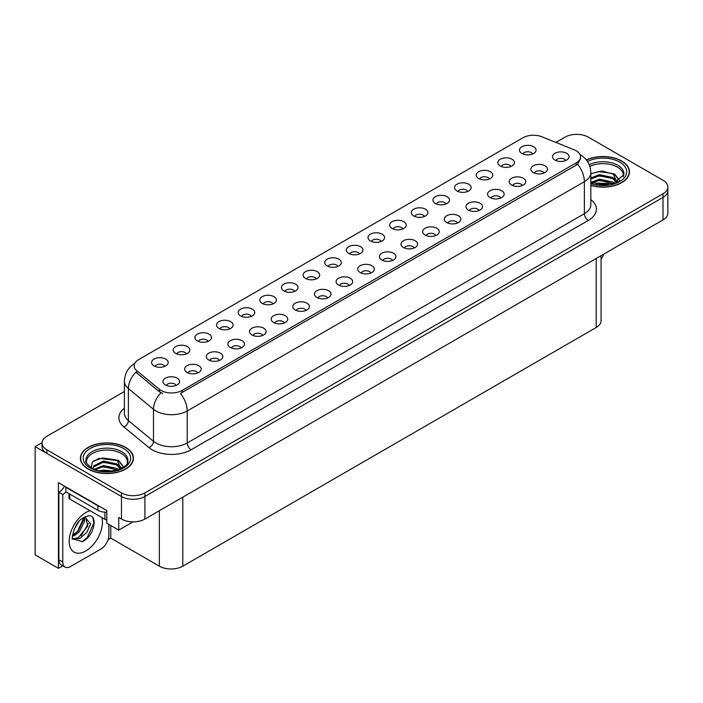 <?xml version="1.0" encoding="UTF-8"?>
<svg xmlns="http://www.w3.org/2000/svg" width="703" height="703" viewBox="0 0 703 703"><rect width="100%" height="100%" fill="white"/><g stroke="black" fill="none" stroke-linecap="round" stroke-linejoin="round"><path stroke-width="1.05" d="M251.314 316.403A4.974 2.874 0 0 0 249.978 315.006A4.974 2.874 0 0 0 245.083 314.285A4.974 2.874 0 0 0 241.612 316.403M252.324 309.144A8.287 4.78 0 0 0 241.7 308.608A8.287 4.78 0 0 0 238.958 314.557A8.287 4.78 0 0 0 240.602 315.911A8.287 4.78 0 0 0 253.968 314.557A8.287 4.78 0 0 0 252.324 309.144M532.619 153.992A4.974 2.874 0 0 0 531.283 152.595A4.974 2.874 0 0 0 526.389 151.866A4.974 2.874 0 0 0 522.918 153.992M533.63 146.734A8.287 4.78 0 0 0 523.014 146.198A8.287 4.78 0 0 0 520.264 152.147A8.287 4.78 0 0 0 521.916 153.5A8.287 4.78 0 0 0 535.273 152.147A8.287 4.78 0 0 0 533.63 146.734M522.347 185.539A4.974 2.874 0 0 0 521.011 184.142A4.974 2.874 0 0 0 516.116 183.421A4.974 2.874 0 0 0 512.645 185.539M523.357 178.281A8.287 4.78 0 0 0 512.742 177.745A8.287 4.78 0 0 0 509.991 183.694A8.287 4.78 0 0 0 511.643 185.047A8.287 4.78 0 0 0 525 183.694A8.287 4.78 0 0 0 523.357 178.281M272.949 303.916A4.974 2.874 0 0 0 271.622 302.518A4.974 2.874 0 0 0 266.718 301.789A4.974 2.874 0 0 0 263.256 303.916M273.959 296.648A8.287 4.78 0 0 0 263.344 296.121A8.287 4.78 0 0 0 260.602 302.062A8.287 4.78 0 0 0 262.245 303.415A8.287 4.78 0 0 0 275.602 302.062A8.287 4.78 0 0 0 273.959 296.648M457.433 223.027A4.974 2.874 0 0 0 456.098 221.621A4.974 2.874 0 0 0 451.203 220.9A4.974 2.874 0 0 0 447.732 223.027M458.444 215.759A8.287 4.78 0 0 0 447.82 215.223A8.287 4.78 0 0 0 445.078 221.173A8.287 4.78 0 0 0 446.721 222.526A8.287 4.78 0 0 0 460.087 221.173A8.287 4.78 0 0 0 458.444 215.759M402.784 228.95A4.974 2.874 0 0 0 401.448 227.552A4.974 2.874 0 0 0 396.554 226.832A4.974 2.874 0 0 0 393.091 228.95M403.794 221.691A8.287 4.78 0 0 0 393.179 221.155A8.287 4.78 0 0 0 390.437 227.104A8.287 4.78 0 0 0 392.081 228.457A8.287 4.78 0 0 0 405.438 227.104A8.287 4.78 0 0 0 403.794 221.691M327.598 297.984A4.974 2.874 0 0 0 326.262 296.587A4.974 2.874 0 0 0 321.368 295.858A4.974 2.874 0 0 0 317.897 297.984M328.609 290.717A8.287 4.78 0 0 0 317.984 290.19A8.287 4.78 0 0 0 315.243 296.13A8.287 4.78 0 0 0 316.886 297.483A8.287 4.78 0 0 0 330.252 296.13A8.287 4.78 0 0 0 328.609 290.717M467.706 191.471A4.974 2.874 0 0 0 466.37 190.074A4.974 2.874 0 0 0 461.476 189.344A4.974 2.874 0 0 0 458.005 191.471M468.716 184.212A8.287 4.78 0 0 0 458.092 183.676A8.287 4.78 0 0 0 455.351 189.625A8.287 4.78 0 0 0 456.994 190.979A8.287 4.78 0 0 0 470.36 189.625A8.287 4.78 0 0 0 468.716 184.212M392.511 260.505A4.974 2.874 0 0 0 391.176 259.108A4.974 2.874 0 0 0 386.281 258.379A4.974 2.874 0 0 0 382.819 260.505M393.522 253.238A8.287 4.78 0 0 0 382.907 252.711A8.287 4.78 0 0 0 380.165 258.651A8.287 4.78 0 0 0 381.808 260.005A8.287 4.78 0 0 0 395.165 258.651A8.287 4.78 0 0 0 393.522 253.238M424.427 216.462A4.974 2.874 0 0 0 423.092 215.065A4.974 2.874 0 0 0 418.197 214.336A4.974 2.874 0 0 0 414.726 216.462M425.438 209.195A8.287 4.78 0 0 0 414.814 208.668A8.287 4.78 0 0 0 412.072 214.608A8.287 4.78 0 0 0 413.716 215.962A8.287 4.78 0 0 0 427.081 214.608A8.287 4.78 0 0 0 425.438 209.195M349.233 285.488A4.974 2.874 0 0 0 347.897 284.091A4.974 2.874 0 0 0 343.002 283.362A4.974 2.874 0 0 0 339.54 285.488M350.243 278.23A8.287 4.78 0 0 0 339.628 277.694A8.287 4.78 0 0 0 336.886 283.643A8.287 4.78 0 0 0 338.53 284.996A8.287 4.78 0 0 0 351.887 283.643A8.287 4.78 0 0 0 350.243 278.23M489.341 178.984A4.974 2.874 0 0 0 488.005 177.587A4.974 2.874 0 0 0 483.11 176.857A4.974 2.874 0 0 0 479.639 178.984M490.351 171.717A8.287 4.78 0 0 0 479.736 171.189A8.287 4.78 0 0 0 476.994 177.13A8.287 4.78 0 0 0 478.638 178.483A8.287 4.78 0 0 0 491.995 177.13A8.287 4.78 0 0 0 490.351 171.717M414.155 248.01A4.974 2.874 0 0 0 412.819 246.612A4.974 2.874 0 0 0 407.925 245.883A4.974 2.874 0 0 0 404.453 248.01M415.165 240.751A8.287 4.78 0 0 0 404.541 240.215A8.287 4.78 0 0 0 401.8 246.164A8.287 4.78 0 0 0 403.443 247.509A8.287 4.78 0 0 0 416.809 246.164A8.287 4.78 0 0 0 415.165 240.751M186.392 353.89A4.974 2.874 0 0 0 185.065 352.484A4.974 2.874 0 0 0 180.161 351.764A4.974 2.874 0 0 0 176.699 353.89M187.402 346.623A8.287 4.78 0 0 0 176.787 346.087A8.287 4.78 0 0 0 174.045 352.036A8.287 4.78 0 0 0 175.688 353.389A8.287 4.78 0 0 0 189.045 352.036A8.287 4.78 0 0 0 187.402 346.623M294.592 291.42A4.974 2.874 0 0 0 293.256 290.023A4.974 2.874 0 0 0 288.362 289.293A4.974 2.874 0 0 0 284.891 291.42M295.603 284.161A8.287 4.78 0 0 0 284.979 283.625A8.287 4.78 0 0 0 282.237 289.574A8.287 4.78 0 0 0 283.88 290.928A8.287 4.78 0 0 0 297.246 289.574A8.287 4.78 0 0 0 295.603 284.161M197.763 372.942A4.974 2.874 0 0 0 196.427 371.544A4.974 2.874 0 0 0 191.532 370.815A4.974 2.874 0 0 0 188.061 372.942M198.773 365.683A8.287 4.78 0 0 0 188.158 365.147A8.287 4.78 0 0 0 185.407 371.096A8.287 4.78 0 0 0 187.051 372.449A8.287 4.78 0 0 0 200.417 371.096A8.287 4.78 0 0 0 198.773 365.683M359.505 253.941A4.974 2.874 0 0 0 358.17 252.544A4.974 2.874 0 0 0 353.275 251.815A4.974 2.874 0 0 0 349.813 253.941M360.516 246.683A8.287 4.78 0 0 0 349.901 246.147A8.287 4.78 0 0 0 347.159 252.087A8.287 4.78 0 0 0 348.802 253.44A8.287 4.78 0 0 0 362.159 252.087A8.287 4.78 0 0 0 360.516 246.683M241.041 347.959A4.974 2.874 0 0 0 239.705 346.553A4.974 2.874 0 0 0 234.811 345.832A4.974 2.874 0 0 0 231.34 347.959M242.052 340.691A8.287 4.78 0 0 0 231.428 340.164A8.287 4.78 0 0 0 228.686 346.104A8.287 4.78 0 0 0 230.329 347.458A8.287 4.78 0 0 0 243.695 346.104A8.287 4.78 0 0 0 242.052 340.691M305.954 310.471A4.974 2.874 0 0 0 304.627 309.074A4.974 2.874 0 0 0 299.724 308.353A4.974 2.874 0 0 0 296.262 310.471M306.965 303.213A8.287 4.78 0 0 0 296.35 302.677A8.287 4.78 0 0 0 293.608 308.626A8.287 4.78 0 0 0 295.251 309.979A8.287 4.78 0 0 0 308.608 308.626A8.287 4.78 0 0 0 306.965 303.213M381.149 241.445A4.974 2.874 0 0 0 379.813 240.048A4.974 2.874 0 0 0 374.919 239.319A4.974 2.874 0 0 0 371.448 241.445M382.16 234.187A8.287 4.78 0 0 0 371.536 233.651A8.287 4.78 0 0 0 368.794 239.6A8.287 4.78 0 0 0 370.437 240.953A8.287 4.78 0 0 0 383.803 239.6A8.287 4.78 0 0 0 382.16 234.187M262.676 335.463A4.974 2.874 0 0 0 261.349 334.066A4.974 2.874 0 0 0 256.446 333.336A4.974 2.874 0 0 0 252.983 335.463M263.687 328.204A8.287 4.78 0 0 0 253.071 327.668A8.287 4.78 0 0 0 250.33 333.609A8.287 4.78 0 0 0 251.973 334.962A8.287 4.78 0 0 0 265.33 333.609A8.287 4.78 0 0 0 263.687 328.204M446.062 203.967A4.974 2.874 0 0 0 444.727 202.569A4.974 2.874 0 0 0 439.832 201.84A4.974 2.874 0 0 0 436.37 203.967M447.073 196.708A8.287 4.78 0 0 0 436.458 196.172A8.287 4.78 0 0 0 433.716 202.121A8.287 4.78 0 0 0 435.359 203.475A8.287 4.78 0 0 0 448.716 202.121A8.287 4.78 0 0 0 447.073 196.708M370.876 272.992A4.974 2.874 0 0 0 369.541 271.595A4.974 2.874 0 0 0 364.646 270.866A4.974 2.874 0 0 0 361.175 272.992M371.887 265.734A8.287 4.78 0 0 0 361.263 265.198A8.287 4.78 0 0 0 358.521 271.147A8.287 4.78 0 0 0 360.164 272.5A8.287 4.78 0 0 0 373.53 271.147A8.287 4.78 0 0 0 371.887 265.734M316.227 278.924A4.974 2.874 0 0 0 314.9 277.527A4.974 2.874 0 0 0 309.997 276.797A4.974 2.874 0 0 0 306.534 278.924M317.238 271.666A8.287 4.78 0 0 0 306.622 271.13A8.287 4.78 0 0 0 303.881 277.079A8.287 4.78 0 0 0 305.524 278.432A8.287 4.78 0 0 0 318.881 277.079A8.287 4.78 0 0 0 317.238 271.666M543.99 173.052A4.974 2.874 0 0 0 542.654 171.655A4.974 2.874 0 0 0 537.751 170.926A4.974 2.874 0 0 0 534.289 173.052M545.001 165.785A8.287 4.78 0 0 0 534.377 165.258A8.287 4.78 0 0 0 531.635 171.198A8.287 4.78 0 0 0 533.278 172.551A8.287 4.78 0 0 0 546.644 171.198A8.287 4.78 0 0 0 545.001 165.785M284.32 322.967A4.974 2.874 0 0 0 282.984 321.57A4.974 2.874 0 0 0 278.089 320.84A4.974 2.874 0 0 0 274.618 322.967M285.33 315.709A8.287 4.78 0 0 0 274.706 315.172A8.287 4.78 0 0 0 271.964 321.122A8.287 4.78 0 0 0 273.608 322.475A8.287 4.78 0 0 0 286.973 321.122A8.287 4.78 0 0 0 285.33 315.709M164.757 366.377A4.974 2.874 0 0 0 163.421 364.98A4.974 2.874 0 0 0 158.526 364.251A4.974 2.874 0 0 0 155.055 366.377M165.767 359.119A8.287 4.78 0 0 0 155.152 358.583A8.287 4.78 0 0 0 152.402 364.532A8.287 4.78 0 0 0 154.045 365.885A8.287 4.78 0 0 0 167.411 364.532A8.287 4.78 0 0 0 165.767 359.119M229.67 328.899A4.974 2.874 0 0 0 228.343 327.501A4.974 2.874 0 0 0 223.44 326.772A4.974 2.874 0 0 0 219.977 328.899M230.681 321.64A8.287 4.78 0 0 0 220.065 321.104A8.287 4.78 0 0 0 217.324 327.053A8.287 4.78 0 0 0 218.967 328.406A8.287 4.78 0 0 0 232.324 327.053A8.287 4.78 0 0 0 230.681 321.64M176.119 385.437A4.974 2.874 0 0 0 174.792 384.04A4.974 2.874 0 0 0 169.889 383.311A4.974 2.874 0 0 0 166.426 385.437M177.13 378.17A8.287 4.78 0 0 0 166.514 377.643A8.287 4.78 0 0 0 163.773 383.583A8.287 4.78 0 0 0 165.416 384.936A8.287 4.78 0 0 0 178.773 383.583A8.287 4.78 0 0 0 177.13 378.17M565.625 160.556A4.974 2.874 0 0 0 564.289 159.159A4.974 2.874 0 0 0 559.395 158.43A4.974 2.874 0 0 0 555.924 160.556M566.636 153.298A8.287 4.78 0 0 0 556.02 152.762A8.287 4.78 0 0 0 553.27 158.711A8.287 4.78 0 0 0 554.922 160.064A8.287 4.78 0 0 0 568.279 158.711A8.287 4.78 0 0 0 566.636 153.298M337.871 266.437A4.974 2.874 0 0 0 336.535 265.031A4.974 2.874 0 0 0 331.64 264.31A4.974 2.874 0 0 0 328.169 266.437M338.881 259.17A8.287 4.78 0 0 0 328.257 258.642A8.287 4.78 0 0 0 325.515 264.583A8.287 4.78 0 0 0 327.159 265.936A8.287 4.78 0 0 0 340.524 264.583A8.287 4.78 0 0 0 338.881 259.17M219.398 360.446A4.974 2.874 0 0 0 218.071 359.048A4.974 2.874 0 0 0 213.167 358.319A4.974 2.874 0 0 0 209.705 360.446M220.408 353.187A8.287 4.78 0 0 0 209.793 352.651A8.287 4.78 0 0 0 207.051 358.6A8.287 4.78 0 0 0 208.694 359.954A8.287 4.78 0 0 0 222.051 358.6A8.287 4.78 0 0 0 220.408 353.187M510.984 166.488A4.974 2.874 0 0 0 509.649 165.091A4.974 2.874 0 0 0 504.754 164.361A4.974 2.874 0 0 0 501.283 166.488M511.995 159.23A8.287 4.78 0 0 0 501.371 158.693A8.287 4.78 0 0 0 498.629 164.643A8.287 4.78 0 0 0 500.272 165.987A8.287 4.78 0 0 0 513.638 164.643A8.287 4.78 0 0 0 511.995 159.23M435.79 235.514A4.974 2.874 0 0 0 434.454 234.117A4.974 2.874 0 0 0 429.559 233.387A4.974 2.874 0 0 0 426.088 235.514M436.8 228.255A8.287 4.78 0 0 0 426.185 227.719A8.287 4.78 0 0 0 423.443 233.668A8.287 4.78 0 0 0 425.087 235.022A8.287 4.78 0 0 0 438.444 233.668A8.287 4.78 0 0 0 436.8 228.255M208.035 341.394A4.974 2.874 0 0 0 206.7 339.997A4.974 2.874 0 0 0 201.805 339.268A4.974 2.874 0 0 0 198.334 341.394M209.046 334.127A8.287 4.78 0 0 0 198.431 333.6A8.287 4.78 0 0 0 195.68 339.54A8.287 4.78 0 0 0 197.323 340.893A8.287 4.78 0 0 0 210.689 339.54A8.287 4.78 0 0 0 209.046 334.127M500.712 198.035A4.974 2.874 0 0 0 499.376 196.638A4.974 2.874 0 0 0 494.481 195.909A4.974 2.874 0 0 0 491.01 198.035M501.722 190.777A8.287 4.78 0 0 0 491.098 190.241A8.287 4.78 0 0 0 488.357 196.19A8.287 4.78 0 0 0 490 197.543A8.287 4.78 0 0 0 503.366 196.19A8.287 4.78 0 0 0 501.722 190.777M479.068 210.531A4.974 2.874 0 0 0 477.732 209.134A4.974 2.874 0 0 0 472.838 208.404A4.974 2.874 0 0 0 469.367 210.531M480.079 203.272A8.287 4.78 0 0 0 469.463 202.736A8.287 4.78 0 0 0 466.722 208.677A8.287 4.78 0 0 0 468.365 210.03A8.287 4.78 0 0 0 481.722 208.677A8.287 4.78 0 0 0 480.079 203.272M576.17 150.767A14.912 8.612 0 0 0 574.175 149.801L542.013 136.804A14.912 8.612 0 0 0 522.909 137.77L138.517 359.69A14.912 8.612 0 0 0 134.15 365.78A14.912 8.612 0 0 0 136.848 370.718L159.37 389.295A14.912 8.612 0 0 0 182.13 390.437L576.17 162.947A14.912 8.612 0 0 0 580.537 156.857A14.912 8.612 0 0 0 576.17 150.767M42.022 442.688L35.15 446.66L121.47 496.503A16.573 9.57 0 0 0 144.906 496.503L662.999 197.385A16.573 9.57 0 0 0 667.85 190.618A16.573 9.57 0 0 1 662.999 197.385L144.906 496.503A16.573 9.57 0 0 1 121.47 496.503L46.864 453.426A16.573 9.57 0 0 1 42.013 446.66L42.013 443.057A16.573 9.57 0 0 0 46.864 449.815L121.47 492.891A16.573 9.57 0 0 0 144.906 492.891L662.999 193.773A16.573 9.57 0 0 0 667.85 187.007A16.573 9.57 0 0 0 662.999 180.24L588.393 137.173A16.573 9.57 0 0 0 564.957 137.173L555.88 142.41M577.304 134.378L576.047 134.378M62.848 565.792L58.428 568.349L58.428 482.653L106.786 510.571L106.786 523.199L118.737 530.097L118.737 517.47L121.47 519.051A16.573 9.57 0 0 0 144.906 519.051L662.999 219.934A16.573 9.57 0 0 0 667.85 213.167L667.85 187.007M133.025 521.854L118.737 530.097M58.428 568.349L35.15 554.904L35.15 446.66M601.056 255.69L601.056 320.735A16.573 9.57 180 0 1 596.206 327.501L182.798 566.179A16.573 9.57 180 0 1 159.361 566.179L110.766 538.129L110.766 525.501M110.766 538.129L108.113 539.658M590.836 185.451A26.512 15.308 0 0 0 629.475 171.831A26.512 15.308 0 0 0 621.707 161.005A26.512 15.308 0 0 0 586.355 159.897M125.652 447.407A26.512 15.308 0 0 0 96.759 444.085A26.512 15.308 0 0 0 80.388 458.233A26.512 15.308 0 0 0 88.156 469.05A26.512 15.308 0 0 0 117.049 472.372A26.512 15.308 0 0 0 133.421 458.233A26.512 15.308 0 0 0 125.652 447.407M580.537 156.857L580.537 158.685L577.611 164.142L576.17 165.196L180.451 393.443A19.332 11.16 60 0 1 187.209 410.965A22.092 12.759 180 0 1 155.961 410.965A22.092 12.759 180 0 1 153.482 409.26L128.394 388.566A22.092 12.759 180 0 1 124.396 381.254L124.396 413.276A22.092 12.759 0 0 0 128.394 420.587L153.482 441.282A22.092 12.759 0 0 0 155.961 442.987A22.092 12.759 0 0 0 187.209 442.987L584.369 213.686A22.092 12.759 0 0 0 590.836 204.67L590.836 172.648A22.092 12.759 180 0 1 584.369 181.664A19.332 11.16 -120 0 0 577.611 164.142M162.718 393.443L159.37 391.747L135.846 372.159A19.332 12.935 129.5 0 0 128.394 388.566L128.394 420.587A5.527 3.691 -50.5 0 1 123.869 426.932A27.619 15.949 180 0 1 124.396 408.215M124.396 391.527L46.864 436.291A16.573 9.57 0 0 0 42.013 443.057M603.895 254.055A11.046 6.38 -60 0 1 601.056 259.012M82.462 541.626L72.69 538.902C70.994 541.697 73.736 523.217 82.014 518.612L88.2 515.826C98.482 513.998 94.597 536.31 82.462 541.626M85.362 516.819L87.813 526.02L78.305 537.619L74.659 538.603L72.532 538.349M72.594 538.63L79.65 538.595L86.829 532.443L90.625 523.981L84.843 516.96L83.85 517.39M74.184 529.218L78.938 521.547M72.427 536.24L74.588 535.466L79.421 531.784L84.659 520.888L84.167 517.241M72.523 535.106L78.174 531.073L83.42 520.176L83.297 517.707M108.86 524.394L108.86 535.405A11.046 6.38 -60 0 1 101.047 548.929L70.581 566.521A11.046 6.38 -60 0 1 65.054 567.066L61.143 564.817A11.046 6.38 -60 0 1 58.859 559.755L58.859 492.285A11.046 6.38 120 0 0 64.535 486.177M65.977 491.88A11.046 6.38 -60 0 1 62.769 494.534L58.859 492.285M65.054 567.066A11.046 6.38 -60 0 1 62.769 562.013L62.769 494.534M100.415 506.898A11.046 6.38 180 0 1 97.919 505.809L65.889 487.32A11.046 6.38 0 0 0 66.223 487.153M97.919 505.809L97.919 510.325A11.046 6.38 0 0 0 106.786 512.162M65.889 487.32L65.889 491.828L97.919 510.325M73.78 534.992L77.348 531.732L83.938 517.346M81.153 535.8L88.376 523.498M82.031 541.82L87.269 537.452L93.85 523.094L92.919 517.9M589.852 166.391A20.44 11.802 180 0 1 617.41 167.094A20.44 11.802 180 0 1 623.28 176.717M616.812 182.209L613.341 174.142L601.979 171.014L590.836 173.685M586.469 160.047A26.239 15.15 180 0 1 621.514 161.119A26.239 15.15 180 0 1 629.203 171.831A26.239 15.15 180 0 1 590.836 185.267M595.819 184.353L599.387 183.676L608.649 184.608M599.061 184.836L605.362 184.968M590.836 182.455L599.387 179.168L612.726 181.98L614.334 183.219M591.355 183.14L599.387 180.293L613.35 183.536M590.836 177.947L599.387 174.652L612.726 177.472L616.601 182.305M590.836 179.072L599.387 175.785L612.726 178.597L616.259 182.464M590.836 173.843L598.613 171.576L612.181 173.456M613.411 174.028L614.844 174.845L619.554 180.653M594.58 176.866L598.613 176.093L609.404 176.971M615.125 179.529L617.709 181.761M594.58 181.383L598.613 180.601L609.404 181.488M600.503 184.959L604.018 185.021M613.666 173.597L614.844 174.274L619.659 180.574M613.534 178.044L618.034 181.585M86.583 463.119A20.44 11.802 180 0 1 98.069 451.194A20.44 11.802 180 0 1 121.355 453.497A20.44 11.802 180 0 1 127.217 463.119M120.758 468.602L117.287 460.544L98.859 458.338L92.225 462.266L91.267 467.662M125.459 447.521A26.239 15.15 180 0 1 133.139 458.233A26.239 15.15 180 0 1 116.944 472.223A26.239 15.15 180 0 1 88.35 468.945A26.239 15.15 180 0 1 80.66 458.233A26.239 15.15 180 0 1 96.865 444.234A26.239 15.15 180 0 1 125.459 447.521M99.764 470.755L103.332 470.07L112.594 471.01M103.007 471.238L109.308 471.361M94.439 469.209L103.332 465.562L116.672 468.374L118.271 469.613M95.3 469.534L103.332 466.687L117.296 469.938M93.191 468.673L93.561 465.94L103.332 461.054L116.672 463.866L120.538 468.708M93.139 468.383L93.561 467.064L103.332 462.179L116.672 464.999L120.204 468.857M68.991 493.62L68.991 497.917A2.759 1.591 0 0 0 69.799 499.051L104.949 519.341A2.759 1.591 0 0 0 106.786 519.807M93.297 461.159L102.559 457.978L116.127 459.85M117.357 460.421L118.781 461.238L123.5 467.047M98.525 463.268L102.559 462.486L113.341 463.374M119.062 465.931L121.645 468.163M98.525 467.776L102.559 466.994L113.341 467.882M104.439 471.361L107.954 471.423M117.603 459.99L118.781 460.676L123.605 466.977M117.48 464.437L121.971 467.987M662.999 219.934L662.999 193.773M144.906 519.051L144.906 492.891M121.47 519.051L121.47 492.891M182.798 566.179L182.798 497.179M596.206 327.501L596.206 258.493M159.361 566.179L159.361 510.703M136.848 370.718L136.848 373.179M159.37 389.295L159.37 391.747M182.13 390.437L182.13 392.687M576.17 162.947L576.17 165.196M191.119 449.753A5.527 3.19 60 0 1 187.209 442.987L187.209 410.965L584.369 181.664L584.369 213.686A5.527 3.19 60 0 0 588.279 220.452L191.119 449.753A27.619 15.949 180 0 1 152.059 449.753A27.619 15.949 180 0 1 148.957 447.618L123.869 426.932M161.022 392.775A19.332 12.935 129.5 0 0 153.482 409.26L153.482 441.282A5.527 3.691 -50.5 0 1 148.957 447.618M590.836 199.608A27.619 15.949 180 0 1 588.279 220.452M46.864 449.815L46.864 453.426M101.909 517.584A23.533 13.585 -60 0 1 85.81 550.959A23.533 13.585 -60 0 1 69.175 541.354A23.533 13.585 -60 0 1 85.81 512.531A23.533 13.585 -60 0 1 90.028 510.73M72.541 538.401A12.487 7.206 120 0 0 74.659 538.603M62.769 562.013L58.859 559.755M589.219 164.687A21.002 12.127 180 0 1 617.814 165.284A21.002 12.127 180 0 1 623.913 174.731L613.218 183.58L590.836 182.947M587.471 161.435A23.753 13.717 180 0 1 619.756 162.138A23.753 13.717 180 0 1 621.716 180.249A23.753 13.717 180 0 1 590.836 183.624M85.951 461.124A21.002 12.127 180 0 1 98.174 449.226A21.002 12.127 180 0 1 121.76 451.686A21.002 12.127 180 0 1 127.849 461.124C129.774 468.224 103.701 476.221 91.487 467.794C86.777 463.831 84.931 461.607 85.951 461.124M123.702 448.532A23.753 13.717 180 0 1 123.702 467.926A23.753 13.717 180 0 1 90.107 467.926A23.753 13.717 180 0 1 90.107 448.532A23.753 13.717 180 0 1 123.702 448.532M104.949 519.341L104.949 512.179M69.799 499.051L69.799 494.086M590.836 172.648C590.467 164.695 586.979 158.746 580.362 154.774L579.993 154.563M134.871 363.381C128.262 367.353 124.774 373.302 124.396 381.254M629.203 171.831L629.203 174.036M133.139 458.233L133.139 460.43M80.66 458.233L80.66 460.43"/></g></svg>
